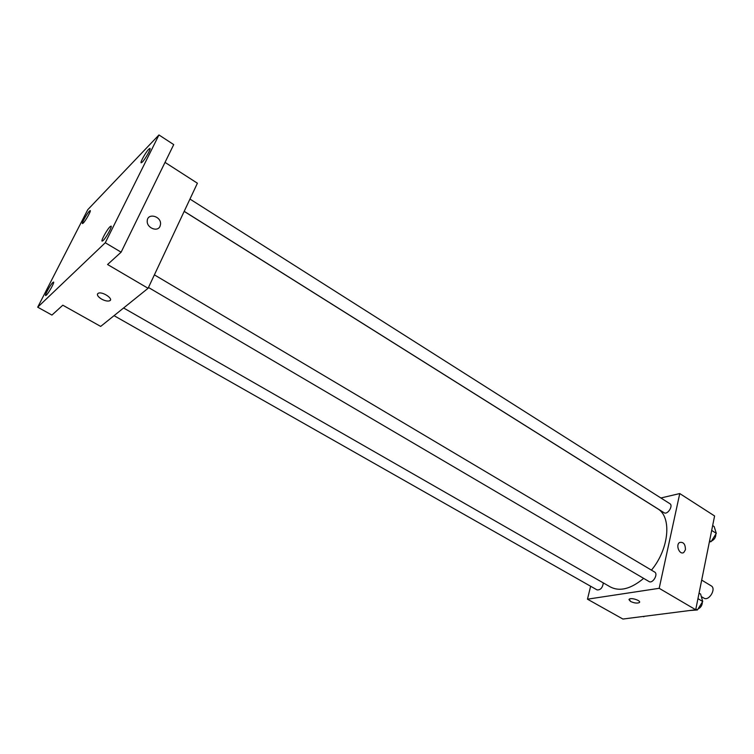 <?xml version="1.0" encoding="UTF-8"?>
<svg xmlns="http://www.w3.org/2000/svg" width="754" height="754" viewBox="0 0 754 754"><rect width="100%" height="100%" fill="white"/><g stroke="black" fill="none" stroke-linecap="round" stroke-linejoin="round"><path stroke-width="1.13" d="M701.333 596.602L703.859 598.101C708.901 601.532 716.611 588.695 711.211 585.858L701.682 580.099M660.881 497.979L679.759 493.559L714.594 515.972L695.716 609.75L622.917 619.043L587.47 599.185L590.627 586.244M679.759 493.559L659.184 588.309L695.716 609.75M659.184 588.309L587.47 599.185M639.279 602.606L639.279 602.606C637.073 603.502 634.161 603.106 630.514 601.428L629.241 599.157C631.277 597.272 641.795 600.881 639.279 602.606C637.073 603.502 634.152 603.106 630.514 601.428L628.959 599.59M123.599 307.981L610.476 587.017C619.92 591.796 630.975 588.912 643.643 578.375M651.447 570.147C669.326 548.658 671.955 516.556 657.507 508.667L184.174 211.384M184.202 211.327L664.076 512.729C667.46 515.18 673.558 505.708 669.891 503.7L189.961 199.065M148.463 287.481L649.043 581.541C652.7 584.011 658.553 574.039 654.623 572.032L154.391 274.852M114.043 315.662L597.045 589.892C600.486 590.146 602.578 587.818 603.323 582.917M685.433 549.76L683.793 552.456C679.74 555.444 675.311 545.076 679.552 542.503C683.444 541.711 685.405 544.124 685.433 549.76L683.793 552.456C679.74 555.444 675.311 545.076 679.552 542.512C683.444 541.711 685.405 544.124 685.433 549.76M148.086 288.292L100.678 326.416L62.808 305.2L51.941 315.078L37.7 307.189L87.756 209.687L158.953 134.957L173.722 144.598L121.121 252.185L107.568 264.513L148.086 288.292L197.397 183.213L165.022 162.383M158.953 134.957L105.277 242.75L121.121 252.185M105.277 242.75L37.7 307.189M101.564 299.084C97.502 296.445 96.455 294.475 98.416 293.183C102.742 291.308 114.288 299.366 109.481 300.855C107.454 301.402 104.815 300.808 101.564 299.084M160.008 226.323C157.548 232.383 146.587 227.859 147.237 220.997C147.341 212.515 161.413 216.049 160.536 224.268L160.008 226.323C157.548 232.383 146.587 227.859 147.237 220.997C147.341 212.515 161.413 216.049 160.536 224.268L160.008 226.323M110.386 300.111L109.481 300.855C107.454 301.402 104.815 300.808 101.564 299.074C98.435 297.161 97.078 295.445 97.502 293.928M142.327 162.063L141.13 162.826C139.99 162.534 145.824 152.101 148.764 149.179L149.989 148.387C151.158 148.642 145.239 159.207 142.327 162.063M83.279 223.043L82.44 223.589C81.451 223.401 86.946 213.552 89.377 211.148L90.244 210.583C91.253 210.734 85.683 220.696 83.279 223.043M46.333 295.153L45.617 295.559C44.524 295.37 50.443 284.654 52.837 282.477L53.581 282.053C54.693 282.203 48.708 293.042 46.333 295.153M103.128 240.554L102.092 241.129C100.81 240.828 107.115 229.395 110.037 226.709L111.102 226.106C112.412 226.37 106.031 237.944 103.128 240.554M712.662 525.576L714.151 526.528L716.3 533.351L711.126 541.626L709.363 541.956M711.682 530.42L716.3 533.351M709.618 540.684L711.126 541.626M711.456 541.099C714.396 539.628 715.866 537.291 715.838 534.086M644.123 616.338L636.574 617.3M643.256 616.452L643.841 616.781M699.062 593.125L700.598 594.048L702.719 601.485L697.403 609.967L689.439 610.551M697.95 598.648L702.719 601.485M695.857 609.053L697.403 609.967M698.025 608.987C700.815 607.611 702.257 605.311 702.351 602.078"/></g></svg>
